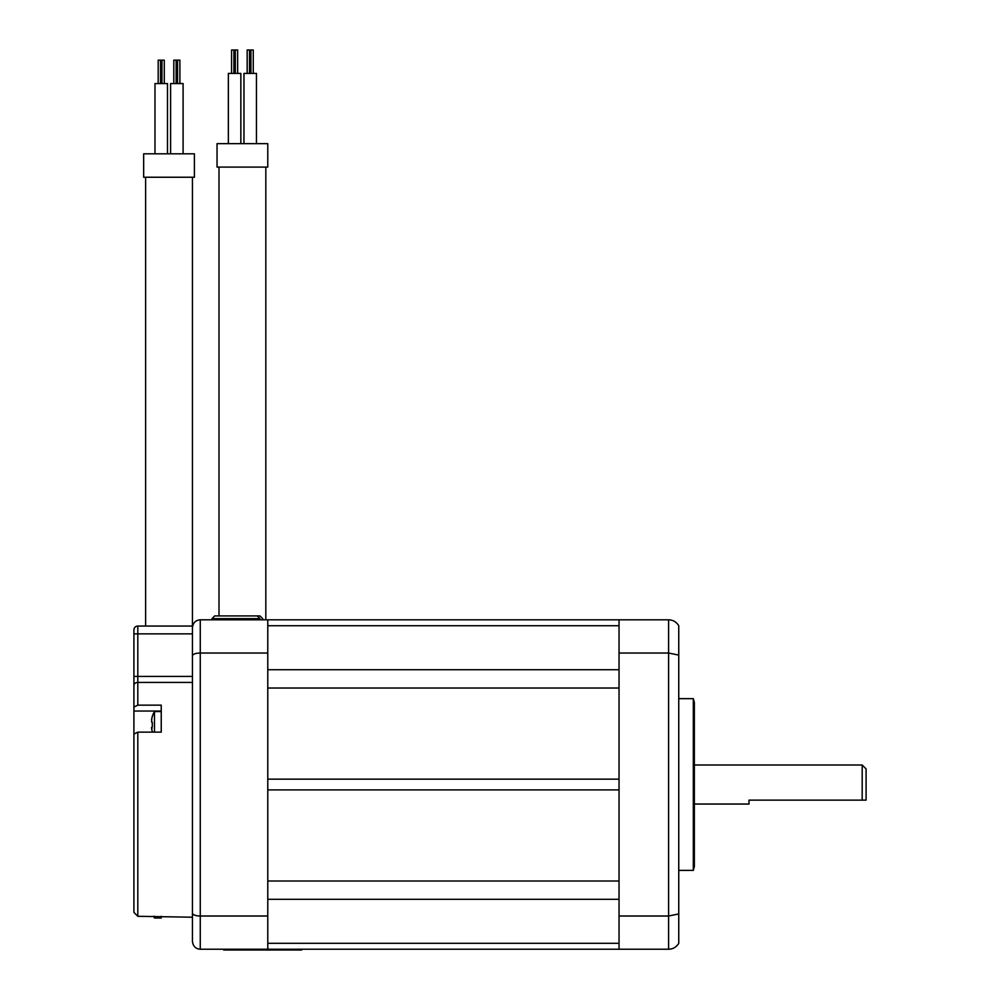 <?xml version="1.0" encoding="UTF-8"?>
<svg xmlns="http://www.w3.org/2000/svg" width="1000" height="1000" viewBox="0 0 1000 1000"><rect width="100%" height="100%" fill="white"/><g stroke="black" fill="none" stroke-linecap="round" stroke-linejoin="round"><path stroke-width="1.5" d="M267.775 688.025L267.775 779.15L619.038 779.15L619.038 688.025L267.775 688.025M267.775 789.887L267.775 881.012L619.038 881.012L619.038 789.887L267.775 789.887M668.6 949.225C672.938 949.125 676.312 947.175 678.75 943.35L678.75 913.938L668.6 916.012L619.038 916.012L619.038 653.025L668.6 653.025L678.75 655.1L678.75 625.688C676.312 621.862 672.938 619.913 668.6 619.812L668.6 949.225L267.775 949.225L267.775 653.025L200.263 653.025C195.637 653.138 193.038 654.062 192.45 655.788L192.45 627.625C193.038 622.775 195.637 620.175 200.263 619.812L267.775 619.812L267.775 653.025M619.038 653.025L619.038 619.812L265.825 619.812L265.825 167.087M619.038 949.225L619.038 916.012M694.362 702.562L694.362 866.475L693.312 870.387L693.312 698.65L694.362 702.562M678.75 655.1L678.75 913.938M668.6 619.812L619.038 619.812M192.45 941.413C193.038 946.263 195.637 948.863 200.263 949.225C195.637 948.863 193.038 946.263 192.45 941.413L192.45 655.788M192.45 637.863L192.45 689.2L192.45 637.863M267.775 949.225L200.263 949.225L200.263 916.012C195.637 915.9 193.038 914.975 192.45 913.25M267.775 916.012L200.263 916.012L200.263 619.812C195.637 620.175 193.038 622.775 192.45 627.625L192.45 626.062L137.812 626.062A3.9 3.9 0 0 0 133.912 629.963L133.912 685.438L133.912 629.963A3.9 3.9 0 0 1 137.812 626.062L145.625 626.062L145.625 177.237M694.362 765L862.188 765L866.087 768.913L866.087 800.125L862.188 800.125L864.312 800.125M862.188 765L862.188 800.125L749 800.125L862.188 800.125M749 800.125L749 804.038L694.362 804.038M219 167.087L219 615.913L214.7 615.913L211.975 618.65L211.975 619.812M265.825 619.812L262.7 619.812L262.7 618.65L259.975 615.913L255.675 615.913M259.95 619.812L259.95 618.65L257.213 615.913L214.7 615.913M301.737 949.225L301.737 950L223.675 950L223.675 949.225M133.912 739.638L133.912 912.362L133.912 734.087L137.812 732.125L161.238 732.125L161.238 705.138L137.812 705.138L133.912 707.1L133.912 685.438A3.9 3 0 0 1 137.812 682.438L137.812 626.062A3.9 3.9 0 0 0 133.912 629.963M133.912 707.1L133.912 738.025M192.45 917.212L137.812 916.3L133.912 912.362M133.912 711.038L161.238 711.038M161.238 916.3L161.238 918L154.488 918L154.488 916.3M161.238 724.025L161.238 732.125M154.488 732.125L154.488 711.538L161.238 711.538M152.325 725.713L152.325 725.713A24.512 23.975 90 0 1 152.275 724.025A24.512 23.975 90 0 0 152.325 725.713L151.8 729.638A24.438 23.9 90 0 0 152.325 731.562L152.325 731.562A24.438 23.9 90 0 1 151.8 729.638L151.65 728.913M151.537 728.213L151.475 727.575M152.325 716.488A24.438 23.9 90 0 0 151.8 718.413A24.438 23.9 90 0 1 152.325 716.488L152.325 716.488M151.8 718.413L151.65 722.125M151.537 719.837L151.65 719.137M151.8 722.225L152.325 722.337A24.512 23.975 90 0 0 152.275 724.025A24.512 23.975 90 0 1 152.325 722.337L152.325 722.337M217.037 167.087L267.775 167.087L267.775 143.663L217.037 143.663L217.037 167.087M228.363 143.663L228.363 73.412L240.85 73.412L240.85 143.663M243.975 143.663L243.975 73.412L256.462 73.412L256.462 143.663M231.562 73.412L231.562 50L237.65 50L237.65 73.412M247.175 73.412L247.175 50L253.263 50L253.263 73.412M250.925 73.412L250.925 50M249.513 73.412L249.513 50M143.663 177.237L194.4 177.237L194.4 153.812L143.663 153.812L143.663 177.237M154.987 83.562L154.987 153.812L154.987 83.562L167.475 83.562L167.475 153.812L167.475 83.562M170.6 153.812L170.6 83.562L183.088 83.562L183.088 153.812M158.188 83.562L158.188 60.15L164.275 60.15L164.275 83.562M173.8 83.562L173.8 60.15L179.887 60.15L179.887 83.562M177.55 83.562L177.55 60.15M176.137 83.562L176.137 60.15M619.038 943.3L267.775 943.3M619.038 899.3L267.775 899.3M619.038 669.737L267.775 669.737M619.038 625.737L267.775 625.737M259.95 618.65L211.975 618.65M293.925 950L293.925 949.225M231.488 950L231.488 949.225M137.812 916.3L137.812 732.125M137.812 705.138L137.812 682.438L192.45 682.438M133.912 676.425L192.45 676.425M133.912 633.862L192.45 633.862M678.75 698.65L693.312 698.65M678.75 870.387L693.312 870.387M153.575 916.3A24.638 24.638 0 0 0 154.488 918M154.488 711.538A24.638 24.638 0 0 0 152.275 716.475M233.9 73.412L233.9 50M235.312 73.412L235.312 50M192.45 626.062L192.45 177.237M160.525 83.562L160.525 60.15M161.938 83.562L161.938 60.15"/></g></svg>
